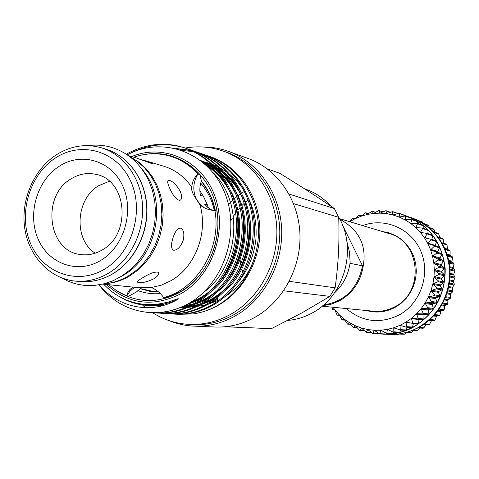 <?xml version="1.0" encoding="UTF-8"?>
<svg xmlns="http://www.w3.org/2000/svg" width="479" height="479" viewBox="0 0 479 479"><rect width="100%" height="100%" fill="white"/><g stroke="black" fill="none" stroke-linecap="round" stroke-linejoin="round"><path stroke-width="0.72" d="M129.384 156.376L137.341 161.327L144.46 167.71L150.556 175.368L155.465 184.116L159.04 193.732L161.195 203.976L161.854 214.574L161.01 225.256L158.669 235.734L154.903 245.739L149.813 255.002L143.526 263.288L136.228 270.39L128.097 276.12C120.486 280.568 112.517 283.131 104.188 283.796M141.982 169.165C168.135 198.713 157.789 256.534 122.917 275.521L120.714 276.766M366.441 310.53C376.195 313.272 385.685 312.26 394.912 307.482L400.929 303.482L406.18 298.411L410.473 292.441L413.664 285.765L415.646 278.61L416.341 271.222L415.736 263.851L413.856 256.744L410.754 250.152L406.557 244.284L401.396 239.344L395.462 235.482L388.948 232.824L382.074 231.453M346.269 308.548C362.118 321.936 379.602 324.157 398.726 315.2C420.352 303.824 430.669 274.635 421.053 251.714C411.695 228.675 384.936 217.071 362.669 225.603M349.568 221.657L353.071 218.059L354.783 218.873L349.724 221.705M407.276 327.247L406.06 330.378L412.383 327.486L406.282 327.187L400.001 325.337L400.294 330.025L393.786 327.75L393.816 331.833L393.373 332.204L387.367 329.39L386.781 333.48L380.835 330.241L379.775 333.959L374.279 330.288L372.955 333.588L367.722 329.534L366.207 332.39L361.447 328.019L359.639 330.378L355.346 325.738L353.364 327.594L349.568 322.738L347.467 324.073L344.173 319.062L342.024 319.87L339.246 314.763L337.096 315.038L334.845 309.901L332.749 309.656L331.863 307.135M332.821 307.231L339.246 314.763L344.173 319.062L349.568 322.738L355.346 325.738L361.447 328.019L367.788 329.546L374.279 330.288L380.835 330.241L387.367 329.39L393.786 327.75L400.001 325.337L405.923 322.181L411.467 318.319L416.562 313.805L421.119 308.704L425.089 303.075L428.4 297.01L431.01 290.591L432.884 283.897L433.986 277.042L434.309 270.108L433.848 263.205L432.603 256.421L430.603 249.858L427.873 243.613L424.46 237.758L420.406 232.387L415.772 227.567L410.635 223.364L405.06 219.837L399.127 217.017L392.918 214.951L386.523 213.658L380.033 213.149L373.524 213.436L367.094 214.496L360.819 216.316L354.783 218.873L358.873 215.113L360.819 216.316L365.699 212.748L367.094 214.496L372.063 211.257L373.524 213.436L378.895 210.532L380.033 213.149L385.96 210.664L386.523 213.658L392.564 211.568L392.918 214.951L399.223 213.329L399.516 213.664L399.151 217.029L405.653 215.897L405.06 219.837L411.718 219.226L411.922 219.663L410.635 223.364L417.389 223.298L417.532 223.777L415.772 227.567L422.562 228.052L422.646 228.561L420.406 232.387L427.16 233.423L427.178 233.962L424.46 237.758L431.118 239.338L431.076 239.895L427.873 243.613L434.375 245.721L434.267 246.29L430.603 249.858L436.89 252.481L436.71 253.056L432.603 256.421L438.614 259.528L433.848 263.205L439.524 266.755L434.309 270.108L439.614 274.06L433.986 277.042L438.866 281.347L432.884 283.897L437.303 288.502L431.01 290.591L434.944 295.429L428.4 297.01L431.819 302.027L425.089 303.075L427.981 308.201L421.119 308.704L423.478 313.871L416.562 313.805L418.377 318.954L411.467 318.319L412.76 323.373L405.923 322.181L406.821 326.678L406.282 327.187M418.981 319.248L418.622 323.385L417.844 323.924M433.974 245.434L439.71 247.35L437.944 251.481L438.261 252.331L442.213 254.074L439.967 257.912L440.183 258.798L443.907 261.013L441.243 264.564L441.357 265.474L444.799 268.132L441.752 271.348L441.764 272.264L444.877 275.329L441.494 278.155L441.399 279.077L444.141 282.496L440.458 284.903L440.261 285.807L442.59 289.544L438.668 291.489L438.369 292.364L440.261 296.357L436.147 297.818L435.752 298.651L437.201 302.788L432.932 303.806L432.447 304.584L433.381 308.925L429.07 309.362L428.507 310.075L428.98 314.446L424.622 314.416L423.975 315.056L423.903 319.499L417.868 319.146M436.094 240.835L436.573 241.656L435.207 245.811M432.166 235.057L432.735 235.812L431.836 239.458M422.346 227.938L428.1 229.992L427.861 233.584M422.712 225.178L423.22 225.777L423.185 228.232M417.251 221.214L417.856 223.448M411.353 217.963L411.928 219.298M405.024 215.43L405.462 215.855M353.071 218.059L355.077 218.687L353.065 218.059M386.727 333.504L385.787 334.204M393.888 332.228L393.157 333.474L392.469 333.731M400.755 330.133L399.54 332.456L393.373 332.204M380.44 333.989L385.906 334.216L392.726 333.761L399.474 332.474L406.06 330.378L399.959 330.091M383.176 334.168L383.607 334.186C393.804 334.576 403.528 332.348 412.784 327.516C434.501 314.529 445.308 295.034 445.219 269.036C442.434 243.302 429.675 225.657 406.952 216.101L405.096 215.454M413.365 323.6L412.383 327.486L418.359 323.846L423.903 319.499L428.933 314.499L433.381 308.925L437.171 302.854L440.261 296.357L442.59 289.544L444.141 282.496L444.877 275.329L444.799 268.132L443.907 261.013L442.213 254.074L439.74 247.415L436.531 241.123L432.633 235.291L428.1 229.992L423.005 225.304L417.413 221.286L411.413 217.987L406.545 215.957M386.236 334.24L388.852 334.408C398.929 334.791 408.539 332.6 417.682 327.828C439.135 315.02 449.811 295.788 449.715 270.138C446.955 244.751 434.345 227.333 411.886 217.891L409.407 217.059M411.886 217.891L417.083 220.041L423.005 223.292L428.513 227.25L433.543 231.872L438.016 237.087L441.86 242.835L445.027 249.032L447.464 255.588L449.14 262.42L450.026 269.426L450.104 276.509L449.374 283.568L447.853 290.502L445.554 297.214L442.512 303.602L438.776 309.584L434.393 315.068L429.435 319.99L423.969 324.265L418.077 327.852L411.838 330.696L405.348 332.761L398.696 334.025L388.852 334.408M434.339 320.601L429.244 320.152L434.339 320.601L434.998 319.984L436.752 315.877L439.213 315.817L439.836 315.122L441.057 311.087L443.554 310.47L444.093 309.709L444.841 305.752L447.272 304.632L447.721 303.812L447.979 300.028L450.302 298.387L450.655 297.519L450.452 293.962L452.607 291.825L452.865 290.921L452.224 287.651L454.158 285.035L454.308 284.107L453.26 281.209L454.924 278.119L454.966 277.179L453.565 274.629L454.894 271.168L454.834 270.234L453.116 268.108L454.08 264.288L453.906 263.366L451.931 261.702L452.481 257.57L452.212 256.678L450.021 255.499L450.134 251.116L449.781 250.272L444.919 248.787L449.781 250.272M447.398 249.541L447.069 245.008L446.602 244.212M423.095 328.217L423.897 327.792L426.023 324.552M339.862 219.328L341.24 220.047C359.172 230.471 366.555 245.47 363.375 265.043C361.022 280.933 353.191 292.789 339.892 300.602L331.558 304.087L322.792 305.674M322.181 306.189L373.386 311.206C380.805 311.889 387.882 310.446 394.618 306.883C424.933 292.382 420.628 241.242 388.756 233.465L339.491 218.628M346.856 241.398L349.425 251.9L350.149 262.306C348.502 274.623 343.233 284.879 334.336 293.076M132.928 287.101L129.647 289.783L127.719 292.855L126.749 295.872L128.935 296.058L136.509 291.933L141.485 287.711M128.264 155.561L136.234 157.95L152.256 163.758C152.945 163.489 151.208 162.632 147.047 161.201L163.794 166.231C175.176 169.758 184.493 176.733 191.75 187.157L191.678 187.271C191.157 188.451 191.78 190.959 193.546 194.803L199.953 204.88C208.401 232.89 195.127 267.24 170.829 280.772L161.375 285.131L151.484 287.538L136.772 287.484L102.847 284.131M199.953 204.88C204.317 208.413 209.299 210.293 214.903 210.521L216.831 210.999C222.334 242.248 206.497 277.06 180.493 291.543L165.728 297.764L163.644 297.585C160.579 293.136 156.525 289.783 151.484 287.538M100.674 260.444C77.598 274.449 48.379 263.803 37.961 238.674C27.201 213.742 37.128 180.134 59.492 166.087C81.681 151.675 111.565 160.681 122.858 186.241C134.497 211.586 123.911 246.829 100.674 260.444M102.249 249.93C95.375 253.978 88.238 255.523 80.819 254.565C47.81 251.637 40.978 195.833 71.126 178.835C79.298 173.835 87.807 172.392 96.644 174.518C127.318 180.517 131.545 234.207 102.249 249.93M169.817 188.469C173.212 195.989 176.559 199.971 179.859 200.402C182.062 199.39 182.176 196.336 180.2 191.241C176.05 184.283 172.195 180.637 168.626 180.302C167.117 180.828 167.512 183.553 169.817 188.469M146.784 161.118L141.245 159.711M172.799 238.506C170.853 245.014 171.117 248.912 173.584 250.206C177.248 250.409 180.445 247.152 183.17 240.428C184.583 233.8 183.744 229.704 180.661 228.142C177.559 228.058 174.937 231.513 172.799 238.506M153.837 278.808C158.04 276.036 159.567 273.874 158.405 272.323C155.352 271.419 150.226 273.162 143.035 277.563C138.688 280.029 136.94 281.628 137.79 282.359C140.97 283.388 146.323 282.209 153.837 278.808M56.54 154.681C70.874 145.778 85.795 143.478 101.291 147.772C123.792 154.466 140.904 177.853 142.526 205.156C144.179 232.447 130.019 260.474 108.362 273.299C97.638 279.544 86.495 282.137 74.94 281.065C49.433 278.527 28.572 255.93 24.674 227.8C20.705 199.683 33.913 169.147 56.54 154.681M55.839 157.729C81.963 140.67 117.325 151.125 130.767 181.355C144.61 211.335 132.03 253.151 104.488 269.186C77.137 285.676 42.697 272.928 30.476 243.296C17.861 213.885 29.518 174.362 55.839 157.729M95.189 253.193C73.365 239.308 75.64 198.839 98.866 185.583L109.416 181.254M287.807 320.409C296.303 319.691 304.41 317.23 312.134 313.021C344.569 296.333 357.765 248.373 338.473 216.783M330.809 206.126C323.66 198.18 315.2 192.516 305.428 189.133L304.59 188.846M267.336 168.877L279.706 173.284C299.662 185.499 317.894 197.258 334.396 208.575L338.701 217.328C339.575 241.099 338.378 264.606 335.108 287.843L329.899 296.381L302.069 312.799L271.348 328.678L225.004 326.762M203.647 147.029C212.173 147.041 220.478 148.502 228.561 151.412L248.367 158.591C277.113 168.955 298.399 199.174 299.914 233.345C301.447 267.51 282.861 301.8 254.786 317.385C242.099 324.337 228.86 327.552 215.071 327.025L194.019 326.133C185.439 325.744 177.206 323.936 169.309 320.702M131.701 156.591C163.549 143.173 201.659 160.202 214.652 195.528C228.022 230.656 212.341 275.97 180.936 293.687C153.4 307.554 128.558 304.482 106.416 284.484M127.24 154.843C161.674 136.078 206.168 151.334 223.31 189.492C240.901 227.369 226.441 278.85 192.798 301.004L189.444 303.039C176.745 310.17 163.531 313.35 149.789 312.583C129.12 310.871 112.164 301.644 98.919 284.903M207.257 164.854L209.042 165.333M248.805 198.833C254.648 211.185 256.995 224.873 255.846 239.901C253.948 255.517 248.272 269.33 238.817 281.323M218.196 297.98L214.843 299.758M201.988 304.464L200.222 304.872M218.184 299.046L210.161 302.973M206.413 304.422C203.425 305.41 203.06 305.698 205.317 305.273M193.001 313.937C201.491 312.763 209.748 309.901 217.765 305.345C244.027 289.705 259.989 259.384 258.492 225.837C256.373 193.552 236.955 166.225 208.724 156.07L210.053 156.525C239.626 166.884 259.552 196.402 259.887 230.567C260.157 261.187 243.039 291.549 218.095 305.368C210.095 309.871 201.731 312.721 193.001 313.937L180.87 314.26M224.142 151.436C254.289 160.669 277.365 191.337 279.61 226.866C281.897 262.378 262.869 298.525 233.782 314.775C219.723 322.505 205.114 325.72 189.941 324.427M228.561 151.412C258.175 162.082 280.113 193.39 281.634 228.86C283.179 264.312 263.941 299.932 234.973 316.116C221.879 323.337 208.227 326.672 194.019 326.133M208.724 156.07L206.515 155.358M192.798 301.004L189.492 303.045C176.517 310.296 163.483 313.488 150.388 312.619L150.095 312.601M152.897 312.721L155.37 312.925C168.38 313.787 181.331 310.62 194.229 303.429C221.388 287.119 237.949 255.493 236.422 220.532C234.261 186.888 214.191 158.459 185.002 147.963C165.243 141.473 145.67 143.55 126.282 154.202M130.821 153.052C149.053 143.975 167.351 142.359 185.726 148.215M185.002 147.963L186.445 148.46C215.574 158.932 235.608 187.295 237.77 220.855C239.296 255.726 222.765 287.28 195.66 303.542C182.792 310.721 169.865 313.877 156.878 313.015L155.376 312.925M159.333 313.116L161.758 313.314C174.667 314.17 187.511 311.039 200.294 303.92C227.226 287.789 243.637 256.493 242.117 221.897C239.961 188.606 220.059 160.459 191.115 150.053L188.768 149.298M191.115 150.053L192.528 150.538C221.418 160.92 241.278 189.001 243.434 222.214C244.949 256.726 228.579 287.945 201.701 304.033C188.942 311.134 176.122 314.26 163.237 313.404L161.764 313.314M165.638 313.506L168.015 313.691C180.822 314.541 193.564 311.446 206.239 304.404C232.944 288.442 249.2 257.48 247.685 223.238C245.547 190.289 225.807 162.417 197.103 152.1L194.809 151.358M194.091 151.148L191.72 150.508M190.983 150.322L175.697 148.454M177.541 148.939L191.66 150.634M192.402 150.807L194.779 151.424M195.492 151.627L197.797 152.34M197.103 152.1L198.492 152.573C227.136 162.872 246.835 190.678 248.978 223.549C250.487 257.708 234.267 288.592 207.617 304.518C194.965 311.542 182.248 314.631 169.464 313.781L168.021 313.697M171.823 313.883L174.152 314.068C186.852 314.913 199.492 311.847 212.059 304.878C238.542 289.082 254.654 258.438 253.146 224.549C251.014 191.941 231.441 164.339 202.97 154.106L200.719 153.382M200.018 153.172L197.701 152.538M196.977 152.364L194.582 151.831M193.833 151.681L182.397 150.49M202.97 154.106L204.329 154.573C232.74 164.788 252.277 192.319 254.409 224.855C255.912 258.666 239.835 289.226 213.406 304.991C200.863 311.943 188.253 314.996 175.571 314.158L174.158 314.068M214.448 210.503L212.005 202.3C209.299 195.043 205.539 188.654 200.719 183.152M119.235 292.316C138.922 303.369 159.256 303.303 180.23 292.118C208.389 276.108 224.13 237.255 215.592 204.132C207.275 170.913 176.733 149.532 146.532 154.22M160.327 293.555C152.573 294.232 145.071 293.238 137.814 290.567M199.881 190.84L203.377 196.198L200.497 195.426C199.414 190.576 199.713 185.756 201.402 180.96L199.875 174.613L197.899 174.009C194.163 177.721 192.109 182.104 191.75 187.157M133.785 157.214C146.311 152.903 158.806 152.675 171.272 156.525L173.32 157.178C183.493 160.483 192.342 166.291 199.875 174.613M201.36 181.086C208.341 189.427 213.011 199.276 215.358 210.634M215.125 210.574C212.993 200.312 208.874 191.193 202.773 183.212L208.126 191.133L212.221 199.701M140.09 288.645L149.161 291.19L158.543 291.927M140.233 288.544L152.424 291.274L158.016 291.495M152.466 291.28L140.257 288.532M212.317 210.311L208.048 207.694L204.503 204.048L207.365 204.778L203.377 196.198M207.365 204.778L208.443 208.006M228.531 204.623L229.465 203.581M230.495 202.491L232.878 200.132M233.842 199.234L236.913 196.606M237.967 195.773L240.434 193.959M241.626 193.139L243.697 191.81M248.032 199.965L245.499 202.12M244.206 203.306L241.799 205.689M240.099 207.527L237.841 210.197M235.674 213.035L233.501 216.215M232.357 218.065L230.95 220.52M334.396 208.575L289.035 194.037M293.573 203.629L338.701 217.328M335.108 287.843L289.304 281.329M283.658 290.759L329.899 296.381M271.348 328.678L225.843 326.678M103.26 283.766C117.846 299.195 135.683 306.051 156.771 304.339L167.333 302.339L177.757 298.776L178.625 298.818L177.122 299.746C150.496 314.925 117.768 307.32 99.249 284.849M242.895 272.312L241.787 268.881M241.284 266.971L241.171 266.51M240.715 264.342L240.051 259.516M239.853 256.043L239.847 253.954M243.206 236.291L245.428 231.219M249.056 225.094L249.308 224.735M134.575 287.268L130.168 291.004L126.749 295.872L117.205 291.124L108.577 284.694M171.272 156.525C181.475 159.836 190.349 165.662 197.899 174.009C193.193 182.002 192.564 190.133 196.025 198.408L199.527 203.785L204.347 207.784M214.903 210.521C221.753 247.966 197.174 289.16 163.644 297.585M363.375 265.043L362.537 265.851C357.867 288.394 344.88 301.447 323.57 305.003M342.569 225.232L362.537 265.851L350.023 263.288M340.042 220.095L341.24 220.047M405.264 332.785L410.76 333.049L413.245 330.821M398.648 334.031L404.252 334.282L406.252 332.833M391.954 334.48L397.678 334.719L398.917 334.049M416.754 219.885L413.694 218.568M423.484 223.448L422.412 221.963L417.059 220.029M429.579 227.591L428.196 225.136L422.951 223.256M435.046 232.321L433.591 229.01L428.442 227.19M439.848 237.596L438.513 233.518L433.447 231.77M443.949 243.35L442.895 238.614L437.908 236.943M428.909 324.75L429.663 324.229L431.699 320.367M411.724 330.738L417.113 331.037L419.855 328.049M428.448 314.697L422.807 314.116M432.92 309.183L427.34 308.512M436.74 303.159L431.226 302.387M439.866 296.717L434.393 295.842M442.243 289.945L436.806 288.963M443.835 282.939L438.429 281.844M444.632 275.802L439.231 274.587M444.608 268.635L439.213 267.306M443.77 261.534L438.369 260.091M442.135 254.606L436.71 253.056M439.722 247.948L434.267 246.29M436.573 241.656L431.076 239.895M432.735 235.812L427.178 233.962M428.262 230.495L422.646 228.561M423.22 225.777L417.532 223.777M417.682 221.729L411.922 219.663M411.73 218.394L405.887 216.28M405.45 215.813L399.516 213.664M397.804 213.616L392.894 211.85M390.265 212.335L386.122 210.856M382.817 211.928L379.278 210.682M375.512 212.389L372.47 211.341M368.405 213.688L365.776 212.808M359.238 215.035L361.591 215.795L359.292 215.065M434.1 315.392L437.087 315.703M438.153 310.446L441.393 310.829M441.722 305.003L445.129 305.47M444.722 299.153L448.242 299.698M447.105 292.962L450.673 293.591M448.823 286.538L452.404 287.238M449.847 279.964L453.397 280.73M450.17 273.329L453.649 274.156M449.781 266.749L453.146 267.611M448.709 260.313L451.907 261.193M446.997 254.121L449.943 254.984M444.686 248.278L447.29 249.074M131.132 157.298L138.994 162.249L146.023 168.608L152.035 176.224L156.867 184.912L160.381 194.45L162.483 204.605L163.117 215.101L162.255 225.675L159.92 236.045L156.178 245.943L151.125 255.109L144.898 263.312L137.659 270.336L129.605 276.012C122.145 280.371 114.325 282.903 106.158 283.61M101.291 147.772L105.625 149.071C128.013 155.735 145.047 178.978 146.67 206.102C148.322 233.219 134.246 261.061 112.697 273.802C102.027 280.005 90.944 282.574 79.442 281.508L74.94 281.065M243.176 188.966L237.237 181.415L230.273 174.775M227.405 172.536L219.915 167.8M218.017 166.818L212.598 164.441M211.113 163.896L206.449 162.453M160.992 303.746L163.788 304.764M179.912 307.734L185.66 307.692M187.72 307.536L196.127 306.159M199.498 305.261L207.988 302.057L216.137 297.573M224.753 291.004C249.936 270.198 258.409 226.262 242.967 196.324M237.309 186.678L231.327 179.23L224.364 172.685M221.484 170.47L213.957 165.776M212.041 164.8L200.683 160.561L208.904 164.519L216.604 169.704M157.501 304.255L160.13 305.081M162.124 305.614L162.549 305.716M181.361 307.135L189.786 305.812M193.151 304.937L201.611 301.818L209.748 297.447M218.31 291.082C244.613 269.988 253.319 224.322 237.003 193.791M231.315 184.355L225.304 177.002L218.334 170.554M215.436 168.363L200.503 160.429M153.771 304.584L160.794 306.159M186.678 304.602L195.103 301.572L203.228 297.303M211.742 291.136C239.177 269.773 248.122 222.346 230.914 191.229M225.202 181.99C219.089 173.608 211.556 166.979 202.605 162.1M158.986 306.249L160.058 306.326M203.353 292.507C239.584 267.054 244.488 201.767 212.568 172.123M143.76 304.393L152.951 305.818L162.231 305.8M121.367 297.728C139.084 307.374 157.669 308.045 177.122 299.746M180.02 307.692L186.121 307.494M188.343 307.267L197.635 305.392M201.473 304.165C208.736 301.578 215.49 297.71 221.723 292.573M233.483 280.257C248.445 259.786 252.99 236.357 247.116 209.976M240.715 193.654C236.907 186.475 231.956 180.11 225.866 174.548M222.663 171.835L214.478 166.303M212.442 165.189L200.539 160.459M158.938 304.991L162.165 305.818M181.966 306.871L191.265 305.057M195.103 303.866L205.551 299.171L215.269 292.591M226.896 280.802C242.248 262.187 248.733 231.914 241.206 206.958M234.722 191.169L228.1 181.17L219.819 172.386M153.017 304.626L160.543 306.219M188.6 303.554L198.983 299.004L208.688 292.591M220.19 281.293C236.746 262.055 243.572 229.944 235.165 203.94M228.603 188.654C222.49 177.847 214.137 169.261 203.551 162.89M148.64 304.686L152.538 305.494M142.113 304.207L149.274 305.494M406.473 332.468L411.425 332.713M400.306 333.797L404.893 334.007M395.157 334.366L398.289 334.504M419.167 221.076L422.891 222.424M424.178 224.052L428.687 225.663M429.34 227.932L434.07 229.597M434.166 232.519L438.98 234.177M438.489 237.722L443.332 239.338M442.219 243.458L447.069 245.008M445.29 249.643L450.134 251.116M447.26 254.942L450.248 255.804M447.368 255.283L452.212 256.678M447.643 256.187L452.481 257.57M448.895 261.169L452.116 262.049M449.074 262.067L453.906 263.366M449.242 262.995L454.08 264.288M449.877 267.635L453.26 268.491M449.997 269.03L454.834 270.234M450.056 269.976L454.894 271.168M450.164 274.228L453.661 275.042M450.122 276.078L454.966 277.179M450.074 277.03L454.924 278.119M449.751 280.856L453.308 281.61M449.446 283.107L454.308 284.107M449.296 284.053L454.158 285.035M448.631 287.418L452.212 288.107M447.985 290.023L452.865 290.921M447.727 290.939L452.607 291.825M446.823 293.819L450.386 294.429M445.751 296.723L450.655 297.519M445.392 297.603L450.302 298.387M444.356 299.962L447.859 300.495M442.782 303.105L447.721 303.812M442.327 303.943L447.272 304.632M441.273 305.764L444.662 306.219M439.117 309.093L444.093 309.709M438.572 309.865L443.554 310.47M437.632 311.14L440.848 311.518M434.818 314.595L439.836 315.122M434.19 315.296L439.213 315.817M433.525 316.02L436.465 316.32M429.944 319.529L434.998 319.984M429.04 320.331L431.579 320.553M424.58 323.84L429.663 324.229M418.808 327.462L423.897 327.792M412.724 330.348L417.79 330.63M406.414 329.989L400.45 329.654M402.252 325.894L399.797 325.726M395.301 328.199L393.546 328.097M399.869 332.139L393.816 331.833M388.439 329.762L387.092 329.69M393.157 333.474L387.008 333.192M381.613 330.54L380.536 330.486M386.367 333.983L380.116 333.713M374.841 330.522L373.961 330.48M379.093 333.647L373.249 333.396M368.177 329.714L367.453 329.678M371.375 332.474L366.489 332.252M361.675 328.127L361.112 328.097M364.064 330.498L359.927 330.294M355.436 325.78L355.011 325.756M357.19 327.756L353.658 327.564M349.532 322.72L349.233 322.702M350.79 324.283L347.754 324.097M344.922 320.128L342.299 319.942M337.312 315.17L339.635 315.356L337.36 315.164M373.536 213.43L373.207 213.323M380.182 213.143L379.733 212.987M386.84 213.646L386.254 213.436M393.415 214.945L392.678 214.682M399.815 217.023L398.917 216.706M405.994 219.867L404.893 219.478M411.91 223.459L410.515 222.974M417.568 227.782L415.7 227.148M423.107 232.848L420.382 231.944M429.268 238.829L424.49 237.297M435.207 245.362L427.963 243.134M437.944 251.481L430.753 249.379M438.261 252.331L431.076 250.254M441.854 253.69L436.423 252.122M439.967 257.912L432.812 255.948M440.183 258.798L433.034 256.852M443.596 260.588L438.189 259.127M441.243 264.564L434.112 262.737M441.357 265.474L434.225 263.666M444.542 267.671L439.147 266.324M441.752 271.348L434.627 269.659M441.764 272.264L434.639 270.599M444.674 274.832L439.279 273.605M441.494 278.155L434.357 276.617M441.399 279.077L434.261 277.557M443.991 281.981L438.584 280.868M440.458 284.903L433.303 283.508M440.261 285.807L433.1 284.424M442.506 289.011L437.076 288.011M438.668 291.489L431.477 290.232M438.369 292.364L431.172 291.124M440.231 295.818L434.764 294.932M436.147 297.818L428.903 296.699M435.752 298.651L428.501 297.543M437.207 302.315L431.693 301.531M432.932 303.806L425.627 302.812M432.447 304.584L425.13 303.602M433.471 308.398L427.903 307.71M429.07 309.362L421.688 308.488M428.507 310.075L421.113 309.212M429.088 313.984L423.454 313.392M424.622 314.416L417.149 313.643M423.975 315.056L416.496 314.296M424.113 319.008L418.406 318.493M418.933 319.445L411.353 318.78M418.622 323.385L412.838 322.942M409.689 322.906L405.761 322.606M412.694 327.061L406.821 326.678M88.214 145.64C96.291 144.544 104.212 145.167 111.99 147.508C128.438 152.837 140.724 163.962 148.849 180.882L152.514 190.738L154.747 201.198L155.495 211.999L154.747 222.891L152.508 233.602L148.837 243.871L143.832 253.451L137.605 262.115L130.306 269.647L122.127 275.874L113.26 280.652L103.919 283.867L94.333 285.454L84.735 285.382C76.652 284.586 69.084 282.143 62.036 278.06M185.223 148.041C198.246 145.742 211.011 146.802 223.507 151.208C253.271 161.86 275.185 192.983 276.778 228.028C278.389 263.067 259.426 298.285 230.531 314.404C217.376 321.643 203.623 324.978 189.271 324.397C176.009 323.714 163.782 319.822 152.591 312.715M255.541 254.798C249.966 272.838 239.883 286.741 225.28 296.495M145.329 307.446L142.371 304.901M220.011 299.585L207.868 304.404M203.647 305.41L197.468 306.309M417.981 323.948L412.251 323.517M423.46 319.643L417.778 319.14M411.365 217.963L405.653 215.897M405.102 215.454L399.3 213.353M398.073 213.538L392.708 211.604M390.439 212.263L385.96 210.664M382.925 211.874L379.146 210.55M375.572 212.353L372.363 211.245M368.441 213.664L365.699 212.748M379.152 333.851L372.955 333.588M385.882 334.216L379.775 333.959M392.63 333.767L386.613 333.498M133.096 287.119L130.917 288.514M105.625 149.071C128.115 155.765 145.203 179.032 146.843 206.132C148.52 233.225 134.449 261.049 112.846 273.79C102.141 280.005 91.004 282.58 79.442 281.508M167.937 180.721L168.626 180.302M149.789 312.583L150.394 312.619M162.094 303.548L163.83 304.147M181.667 306.997L188.002 306.662M190.307 306.368L199.953 304.117M203.934 302.686C209.688 300.764 216.682 296.285 224.92 289.25M237.279 274.192C247.865 256.684 251.559 237.686 248.367 217.203M242.47 198.055C238.728 189.965 233.8 182.93 227.681 176.949M224.417 173.985L216.035 167.943M213.933 166.728L202.15 161.728M158.92 304.075L161.052 304.674M183.924 305.979L193.582 303.8M197.558 302.405C200.755 301.399 211.041 296.315 218.43 289.37M230.591 275.144C242.506 256.403 246.481 235.955 242.536 213.802M236.488 195.462C229.764 182.523 227.309 180.864 221.627 174.763M218.358 171.835L210.808 166.387L202.653 162.136M155.723 304.44L158.489 305.045M191.061 302.105C198.551 299.255 205.461 295.046 211.796 289.496M223.831 275.934C231.183 265.192 235.824 253.199 237.752 239.955C239.069 229.764 238.668 219.915 236.542 210.395M230.381 192.857C224.346 181.002 216.268 171.793 206.15 165.231M152.514 304.65L156.549 305.255M149.376 304.698L157.465 305.165M153.082 304.626L156.771 304.339M137.527 281.76L137.79 282.359M191.678 187.271L192.049 191.073M441.746 242.643L446.668 244.224M423.801 324.385L428.986 324.774M417.933 327.929L423.214 328.265M371.56 332.63L366.243 332.39M364.178 330.612L359.729 330.396M357.256 327.834L353.502 327.63M350.826 324.331L347.64 324.133M344.934 320.152L342.222 319.96M417.305 221.232L411.665 219.208M422.831 225.208L417.257 223.238M432.351 235.087L426.867 233.255M436.207 240.859L430.747 239.105M439.375 247.086L433.926 245.422"/></g></svg>
